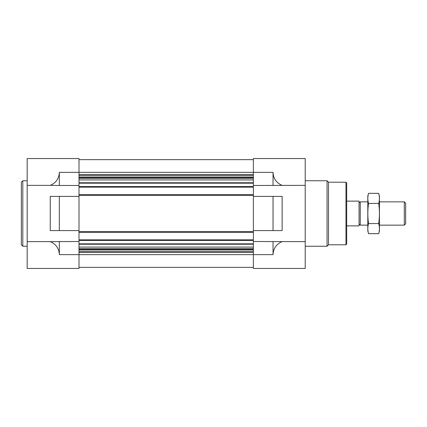 <?xml version="1.0" encoding="UTF-8"?>
<svg xmlns="http://www.w3.org/2000/svg" width="427" height="427" viewBox="0 0 427 427"><rect width="100%" height="100%" fill="white"/><g stroke="black" fill="none" stroke-linecap="round" stroke-linejoin="round"><path stroke-width="0.64" d="M253.387 185.478L305.209 185.371L305.209 158.55L253.387 158.55L253.387 187.154L78.995 187.154L78.995 158.55L27.173 158.55L27.173 268.45L78.995 268.45L78.995 241.522L50.247 241.629C55.985 244.063 59.017 248.397 59.342 254.625L59.342 241.522M59.342 230.607L78.995 230.607L78.995 196.393L50.247 196.393L50.247 230.607L59.342 230.607L59.342 196.393M27.173 185.371L50.247 185.371C55.985 182.937 59.017 178.603 59.342 172.375L59.342 185.478L78.995 185.478M27.173 241.629L50.247 241.629M59.342 185.478L50.247 185.371M273.04 230.607L253.387 230.607L253.387 196.393L273.04 196.393L273.04 230.607L282.135 230.607L282.135 196.393L273.04 196.393M59.342 254.625L253.387 254.625L253.387 268.45L305.209 268.45L305.209 241.629L253.387 241.522L253.387 254.625L273.04 254.625L273.04 241.522M273.04 254.625C273.365 248.397 276.397 244.063 282.135 241.629M282.135 185.371C276.397 182.937 273.365 178.603 273.04 172.375L59.342 172.375M305.209 185.371L305.209 241.629M273.04 185.478L273.04 172.375M253.387 187.154L253.387 196.393M253.387 230.607L253.387 241.522M78.995 159.639L253.387 159.639M78.995 187.154L78.995 194.723L253.387 194.723M78.995 194.723L78.995 196.393M253.387 232.277L78.995 232.277L78.995 230.607M78.995 232.277L78.995 239.846L253.387 239.846M78.995 239.846L78.995 241.522M78.995 267.361L253.387 267.361M345.966 182.201L345.966 244.799L346.697 244.068L346.697 182.932L345.966 182.201L328.496 182.201L327.045 180.749L305.209 180.749M345.966 244.799L328.496 244.799L328.496 182.201M328.496 244.799L327.045 246.251L327.045 180.749M27.173 246.251L22.807 246.251L22.807 180.749L27.173 180.749M22.807 246.251L21.35 244.799L21.35 182.201L22.807 180.749M346.697 201.128L359.07 201.128L359.07 225.872L346.697 225.872M359.07 223.951L360.26 225.146L360.26 201.854L359.07 203.049M404.31 201.854L404.31 225.146L405.65 223.807L405.65 203.193L404.31 201.854L379.448 201.854M378.706 233.67L379.448 230.895L379.448 196.105L378.706 193.33C379.656 196.692 379.656 200.055 378.706 203.412C379.656 210.052 379.656 216.777 378.706 223.588C379.656 226.945 379.656 230.308 378.706 233.67L368.544 233.67C367.594 230.308 367.594 226.945 368.544 223.588C367.594 216.948 367.594 210.223 368.544 203.412C367.594 200.055 367.594 196.692 368.544 193.33L378.706 193.33M378.706 223.588L368.544 223.588M378.706 203.412L368.544 203.412M368.544 233.67L367.802 230.895L367.802 196.105L368.544 193.33M78.995 174.744L253.387 174.744M78.995 175.246L253.387 175.246M78.995 177.013L253.387 177.013M78.995 177.515L253.387 177.515M78.995 178.385L253.387 178.385M78.995 179.932L253.387 179.932M78.995 182.761L253.387 182.761M78.995 183.172L253.387 183.172M78.995 186.572L253.387 186.572M78.995 195.304L253.387 195.304M78.995 231.696L253.387 231.696M78.995 240.428L253.387 240.428M78.995 243.828L253.387 243.828M78.995 244.239L253.387 244.239M78.995 247.068L253.387 247.068M78.995 248.615L253.387 248.615M78.995 249.485L253.387 249.485M78.995 249.987L253.387 249.987M78.995 251.754L253.387 251.754M78.995 252.256L253.387 252.256M327.045 246.251L305.209 246.251M367.802 201.854L360.26 201.854M404.31 225.146L379.448 225.146M367.802 225.146L360.26 225.146"/></g></svg>
